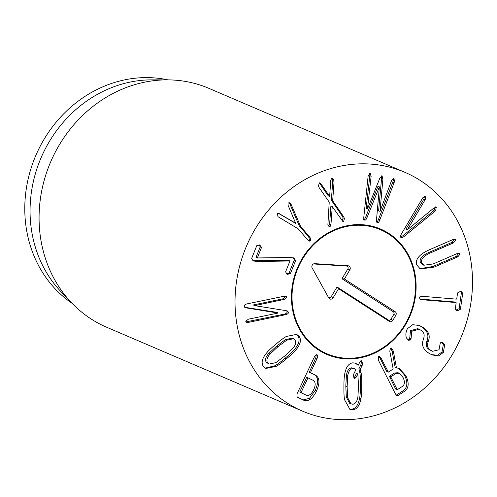 <?xml version="1.0" encoding="UTF-8"?>
<svg xmlns="http://www.w3.org/2000/svg" width="497" height="497" viewBox="0 0 497 497"><rect width="100%" height="100%" fill="white"/><g stroke="black" fill="none" stroke-linecap="round" stroke-linejoin="round"><path stroke-width="0.75" d="M290.329 273.754L287.16 274.338L285.607 271.884L289.944 260.987L257.179 261.503L253.29 260.931L251.668 258.353L256.781 245.642L259.819 245.002L261.503 247.512L257.353 257.949L289.968 257.471L293.895 257.962L295.609 260.621L290.329 273.754L289.012 273.188L294.292 260.055L293.323 257.769M257.316 257.931L255.998 257.365L260.186 246.947L259.241 244.816M261.503 247.512L260.186 246.947M253.569 261.049L253.153 260.869M252.78 260.676L288.627 260.422L289.981 261.006M289.944 260.987L288.627 260.422M286.552 274.015L289.012 273.188M290.826 203.683L300.592 226.427L310.047 237.436L310.818 240.902L309.215 241.132L307.649 239.852L298.194 228.844L277.966 216.655L277.45 213.623L278.985 213.493L295.634 223.221L288.049 205.261L288.036 202.944L289.627 202.795L290.826 203.683L288.968 202.627M308.544 240.722L309.501 240.337L308.73 236.87L299.275 225.862L289.502 203.118M310.047 237.436L308.73 236.87M300.592 226.427L299.275 225.862M291.683 205.087L290.366 204.522M295.535 223.315L278.388 213.312M329.629 224.159L330.89 205.988L332.251 206.541L330.946 224.719L329.629 224.159L328.71 226.147L330.027 226.713L329.219 226.682L327.89 224.681L329.231 202.099L319.211 187.717L318.471 186.027L319.31 182.877L319.956 182.902L321 183.89L329.629 196.414L330.791 180.206L331.71 178.212L332.518 178.243L333.847 180.243L334.034 182.138L332.679 200.8L343.682 216.773L342.358 216.214L331.362 200.235L332.717 181.573L331.828 178.181M332.207 206.553L330.89 205.988M343.682 216.773L344.421 218.463L343.62 221.6L342.924 221.587L332.251 206.541M343.62 221.6L342.303 221.035L343.104 217.897L342.358 216.214M332.679 200.8L331.362 200.235M334.034 182.138L332.717 181.573M329.592 196.427L328.275 195.861L319.322 182.871M321 183.89L319.683 183.325M330.946 224.719L330.027 226.713M364.388 219.96L364.767 220.121C363.928 220.034 363.63 218.86 363.86 216.611L368.14 175.95L370.277 173.453L371.141 176.267L367.476 208.982L379.77 178.293L381.994 175.764L382.907 178.908L380.012 211.362L391.679 180.318L393.754 178.081L394.599 181.169L394.146 182.542L379.87 219.773C379.068 221.91 378.273 222.861 377.484 222.631C376.645 222.538 376.341 221.37 376.577 219.121L379.379 186.878L367.159 217.264C366.332 219.394 365.531 220.351 364.767 220.121L364.568 220.059M363.45 219.556C364.214 219.786 365.009 218.829 365.842 216.698L377.981 186.3L379.379 186.878M379.298 186.866L377.981 186.3M379.87 219.773L378.552 219.208L392.829 181.977L393.282 180.604L393.195 178.137M376.167 222.066C376.956 222.296 377.751 221.345 378.552 219.208M394.146 182.542L392.829 181.977M379.932 211.343L378.615 210.778L381.59 178.342L381.41 175.832M367.438 208.97L366.121 208.405L369.824 175.702L369.681 173.515M436.204 207.081L435.726 210.492L434.682 211.523L404.471 236.156C402.682 237.647 401.483 238.069 400.874 237.411C400.184 236.802 400.458 235.472 401.7 233.441L422.761 197.812L425.687 196.706L425.239 199.558L407.378 229.744L433.881 208.007L436.49 207.274L435.869 207.007M407.378 229.744L405.968 229.092L423.922 198.993L424.37 196.141M407.285 229.657L405.968 229.092M401.191 237.628L400.874 237.411M400.644 237.1L403.154 235.59L433.365 210.958L434.403 209.933L435.173 206.709M423.854 265.249L433.21 263.944L456.836 253.694L459.557 253.327L460.172 254.01L457.818 256.837L434.185 267.094L420.313 268.989L416.766 264.957C415.076 259.521 419.114 254.532 428.874 250.003L452.506 239.753L455.227 239.386L455.842 240.07L453.481 242.896L429.855 253.153C423.376 256.179 420.655 259.403 421.686 262.82L423.854 265.249L422.531 264.684L420.369 262.254C419.338 258.838 422.059 255.613 428.538 252.588L452.164 242.331L454.407 239.25M419.679 268.678L432.868 266.529L456.501 256.272L458.743 253.19M460.415 309.258L457.582 310.718L456.439 310.457L455.302 308.836L456.171 302.791L455.842 302.536L422.077 299.722L420.468 299.368L419.362 297.753C419.555 296.697 420.624 296.218 422.568 296.324L456.327 299.138L456.724 298.952L457.594 292.907L460.352 291.441L461.558 291.714L462.707 293.329L460.415 309.258L459.098 308.699L461.39 292.764L460.825 291.503M462.707 293.329L461.39 292.764M419.897 299.032L454.519 301.971L456.171 302.791M455.855 310.103L459.098 308.699M428.128 341.874C426.855 345.75 427.737 348.546 430.769 350.279L432.595 351.286L439.025 349.776L440.323 342.768L442.492 342.47L444.685 344.943L443.33 352.497L438.658 355.864L432.092 354.951L428.656 353.069C423.239 349.49 421.413 345.117 423.183 339.96L423.574 338.712C424.854 334.754 423.947 331.921 420.853 330.207L419.046 329.207L411.82 331.269L410.92 339.936L408.571 340.277L406.36 337.854C405.465 334.879 405.825 331.816 407.447 328.66L412.758 324.671L419.623 325.572L422.935 327.393C428.464 331.045 430.34 335.45 428.544 340.588L428.128 341.874L426.811 341.309L427.227 340.029C429.017 334.885 427.147 330.48 421.611 326.827L418.965 325.305M410.92 339.936L409.603 339.376L410.503 330.704L417.728 328.641L419.046 329.207M407.913 339.917L409.603 339.376M411.038 338.668L409.721 338.103M411.82 331.269L410.503 330.704M443.33 352.497L442.013 351.932L443.367 344.378L441.845 342.278M431.427 354.647L437.602 355.237L442.013 351.932M444.685 344.943L443.367 344.378M430.769 350.279L429.451 349.714C426.414 347.987 425.538 345.185 426.811 341.309M432.595 351.286L429.451 349.714M428.544 340.588L427.227 340.029M357.815 373.955L356.076 377.36L354.839 378.472L353.417 375.85L353.92 373.601L355.945 369.6L354.616 368.644L352.913 368.389C350.161 368.855 348.44 371.327 347.751 375.807L346.428 375.247L345.806 386.194L346.328 397.091L349.733 403.434L352.746 404.266C355.498 403.8 357.225 401.327 357.915 396.848L358.542 385.852L357.815 373.955L356.498 373.39L354.759 376.794L353.522 377.906M347.751 375.807L347.123 386.759L347.645 397.656L346.328 397.091M347.645 397.656L351.05 403.993M356.076 377.36L354.759 376.794M354.467 378.397L354.131 378.167M354.616 368.644L351.596 367.823C348.844 368.289 347.123 370.762 346.428 375.247M352.913 368.389L351.596 367.823M361.164 360.716L362.63 363.338L362.127 365.587L360.219 369.265L361.108 372.943C361.605 375.57 361.816 379.789 361.741 385.604C361.76 391.456 361.505 395.724 360.984 398.414C359.722 405.571 356.964 409.379 352.721 409.832L349.938 409.385L344.558 399.712C344.061 397.103 343.843 392.872 343.918 387.008C343.899 381.205 344.154 376.95 344.676 374.241C345.943 367.084 348.695 363.276 352.945 362.822L355.734 363.257L358.225 365.233L359.965 361.828L361.58 360.797M352.721 409.832L351.404 409.267C355.647 408.814 358.399 405.005 359.666 397.848C360.188 395.158 360.443 390.891 360.424 385.038C360.499 379.223 360.288 375.005 359.785 372.377L358.902 368.699L360.81 365.022L361.313 362.773L360.853 360.791M349.298 409.062L351.404 409.267M361.108 372.943L359.785 372.377M360.219 369.265L358.902 368.699M362.127 365.587L360.81 365.022M358.225 365.233L355.057 363.021M286.688 340.19L285.371 339.625L276.711 346.074L268.678 353.504C265.678 356.877 264.87 359.791 266.249 362.245L269.107 364.09L275.86 362.63L284.551 356.15L292.553 348.745C295.553 345.378 296.361 342.464 294.982 340.01L293.441 338.724L286.688 340.19L278.034 346.633L269.995 354.069L268.678 353.504M269.995 354.069C266.995 357.442 266.187 360.356 267.566 362.81L266.249 362.245M267.566 362.81L269.107 364.09M293.441 338.724L292.124 338.165L285.371 339.625M299.231 336.475C301.561 340.091 300.387 344.651 295.69 350.168C293.951 352.286 290.844 355.169 286.384 358.822C281.929 362.58 278.55 365.09 276.239 366.345L265.845 368.445L263.317 366.339C260.987 362.729 262.167 358.163 266.858 352.653C268.585 350.547 271.704 347.651 276.202 343.967C280.612 340.234 283.986 337.736 286.309 336.469L296.703 334.369L299.231 336.475L297.908 335.91L296.019 334.127M265.212 368.128L274.922 365.78C277.233 364.525 280.612 362.015 285.061 358.256C289.527 354.603 292.627 351.721 294.373 349.602C299.064 344.086 300.244 339.526 297.908 335.91M247.264 308.053L245.201 307.537L244.164 306.338C244.114 305.139 245.17 304.301 247.313 303.829L283.924 296.274L286.117 296.33L286.862 297.262L284.253 299.399L254.638 305.643L285.359 310.538L287.365 311.01L288.459 312.253C288.502 313.458 287.452 314.297 285.309 314.769L248.699 322.323L246.506 322.267L245.76 321.329L248.37 319.192L278.121 313.054L247.264 308.053L245.947 307.488L276.786 312.358L278.103 312.924M244.673 307.239L245.947 307.488M245.972 321.882L283.992 314.203C286.135 313.731 287.185 312.893 287.142 311.687L286.601 310.755M254.638 305.643L253.308 304.947L282.936 298.834L285.545 296.697L285.328 296.15M254.626 305.512L253.308 304.947M308.146 377.925L306.848 377.366L306.494 377.645L299.877 391.717L299.89 392.17L304.885 394.562M304.785 394.519L306.003 395.04C308.861 396.177 311.42 394.388 313.7 389.667C315.881 384.895 315.638 381.752 312.961 380.236L306.835 377.366L306.494 377.645L307.811 378.211L301.194 392.282L301.207 392.736L304.686 394.475M308.165 377.931L307.811 378.211L308.165 377.931M315.483 375.167C319.739 377.745 320.074 383.025 316.502 391.009C312.632 398.855 308.37 401.924 303.704 400.215L297.088 397.041L296.982 393.947L314.303 357.107C315.235 355.212 316.173 354.448 317.111 354.815C317.956 355.305 317.95 356.517 317.098 358.449L310.563 372.359L310.575 372.812L315.483 375.167L309.252 372.247L315.781 357.883L316.285 354.771M316.502 391.009L315.185 390.443C318.757 382.46 318.415 377.18 314.16 374.601M303.102 399.93L309.445 398.352L315.185 390.443M389.437 376.285L395.587 388.934L397.258 389.723L402.328 386.461C404.819 384.672 405.061 381.677 403.048 377.484L399.284 373.272L395.817 373.589L394.5 373.023L389.437 376.285L390.754 376.85L397.258 389.723M399.284 373.272L397.967 372.707L394.5 373.023M395.817 373.589L390.754 376.85M396.463 367.898L399.259 368.407L405.856 375.676C409.261 382.889 408.869 388.064 404.676 391.214L397.942 395.55L396.892 395.655L395.506 394.084L378.316 360.083L378.354 356.43L379.435 356.355L381.124 358.275L388.362 372.116L393.17 369.022L389.803 351.193L390.338 348.714L391.462 348.646L392.934 350.223L393.438 351.69L396.463 367.898L395.146 367.333L392.121 351.124L390.822 348.546M396.227 395.158L403.359 390.648C407.546 387.498 407.944 382.323 404.539 375.111L398.6 368.165M404.676 391.214L403.359 390.648M405.856 375.676L404.539 375.111M393.438 351.69L392.121 351.124M381.124 358.275L379.801 357.71L386.691 371.334L388.362 372.116M379.801 357.71L378.795 356.262M468.18 316.229A129.922 116.578 -66.8 0 1 302.605 411.187A129.922 116.578 -66.8 0 1 246.611 245.853A129.922 116.578 -66.8 0 1 404.931 172.335A129.922 116.578 -66.8 0 1 468.18 316.229M293.702 278.916A68.207 61.199 -66.8 0 1 380.627 229.061A68.207 61.199 -66.8 0 1 410.025 315.862A68.207 61.199 -66.8 0 1 326.908 354.46A68.207 61.199 -66.8 0 1 293.702 278.916M72.146 303.375A123.43 110.744 -66.8 0 1 28.894 175.901A123.43 110.744 -66.8 0 1 167.899 79.868M71.649 302.859L61.007 291.702A123.43 110.744 -66.8 0 1 34.169 178.162A123.43 110.744 -66.8 0 1 151.759 79.862L167.178 79.868A129.922 116.578 113.2 0 0 43.401 183.343A129.922 116.578 113.2 0 0 71.649 302.859A129.922 116.578 113.2 0 0 106.65 327.237L302.605 411.187M404.931 172.335L208.976 88.385A129.922 116.578 113.2 0 0 167.178 79.868M404.881 324.653A67.555 60.615 113.2 0 0 406.422 252.675A67.555 60.615 113.2 0 0 329.169 233.006A67.555 60.615 113.2 0 0 294.261 314.483A67.555 60.615 113.2 0 0 361.797 356.846A67.555 60.615 113.2 0 0 404.881 324.653M361.797 356.846L360.884 357.051A68.207 61.199 -66.8 0 1 326.417 354.243M380.137 228.856A68.207 61.199 -66.8 0 1 405.943 251.873L406.422 252.675M328.343 297.206A1.969 1.771 113.2 0 0 331.176 296.765L337.034 286.986L388.381 320.025A1.969 1.771 113.2 0 0 390.884 319.298L393.798 314.433A1.969 1.771 113.2 0 0 393.313 311.787L341.973 278.742L347.832 268.964A1.969 1.771 113.2 0 0 346.589 266.063L313.464 263.963M338.569 288.72L333.158 297.759A2.839 2.547 -66.8 0 1 328.747 297.939L312.191 268.026A2.839 2.547 -66.8 0 1 314.806 263.665L348.012 265.777A2.839 2.547 -66.8 0 1 349.807 269.952L344.396 278.991L395.078 311.607A2.839 2.547 -66.8 0 1 395.774 315.421L392.86 320.285A2.839 2.547 -66.8 0 1 389.25 321.335L338.569 288.72L337.034 286.986M344.396 278.991L341.973 278.742M295.609 260.621L294.292 260.055M257.179 261.503L255.862 260.937M310.818 240.902L309.501 240.337M279.581 213.797L278.469 213.325M344.421 218.463L343.104 217.897M333.847 180.243L332.53 179.678M367.159 217.264L365.842 216.698M394.599 181.169L393.282 180.604M382.907 178.908L381.59 178.342M371.141 176.267L369.824 175.702M425.239 199.558L423.922 198.993M404.471 236.156L403.154 235.59M434.682 211.523L433.365 210.958M435.726 210.492L434.403 209.933M429.855 253.153L428.538 252.588M453.481 242.896L452.164 242.331M455.842 240.07L454.519 239.504M434.185 267.094L432.868 266.529M457.818 256.837L456.501 256.272M460.172 254.01L458.855 253.445M422.077 299.722L420.76 299.157M457.582 310.718L456.258 310.159M443.175 342.849L441.858 342.284M422.935 327.393L421.611 326.827M347.123 386.759L345.806 386.194M360.984 398.414L359.666 397.848M361.741 385.604L360.424 385.038M362.63 363.338L361.313 362.773M278.034 346.633L276.711 346.074M276.239 366.345L274.922 365.78M286.384 358.822L285.061 358.256M295.69 350.168L294.373 349.602M248.699 322.323L247.382 321.758M285.309 314.769L283.992 314.203M288.459 312.253L287.142 311.687M284.253 299.399L282.936 298.834M301.194 392.282L299.877 391.717M301.207 392.736L299.89 392.17M310.575 372.812L309.252 372.247M310.563 372.359L309.246 371.793M317.098 358.449L315.781 357.883M390.741 377.304L389.424 376.738M397.942 395.55L396.625 394.985M392.934 350.223L391.617 349.658M333.158 297.759L331.176 296.765M389.25 321.335L388.381 320.025M392.86 320.285L390.884 319.298M395.774 315.421L393.798 314.433M395.078 311.607L393.313 311.787M349.807 269.952L347.832 268.964M348.012 265.777L346.589 266.063M314.806 263.665L313.539 263.926M456.047 302.58L454.73 302.021M395.792 389.17L397.109 389.735M388.213 372.135L386.89 371.57"/></g></svg>
